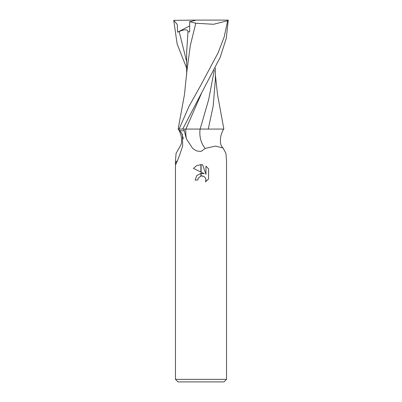 <?xml version="1.0" encoding="UTF-8"?>
<svg xmlns="http://www.w3.org/2000/svg" width="402" height="402" viewBox="0 0 402 402"><rect width="100%" height="100%" fill="white"/><g stroke="black" fill="none" stroke-linecap="round" stroke-linejoin="round"><path stroke-width="0.6" d="M175.463 379.347L178.016 381.9L223.984 381.9L226.537 379.347L175.463 379.347L175.463 161.041L176.076 153.353L181.121 144.504L181.609 141.961L181.438 137.635C181.031 134.871 179.995 132.017 178.347 129.067M226.537 379.347L226.537 161.041L225.924 153.353L223.035 148.006L215.532 146.092L205.241 148.418L201 151.494L196.613 150.956L192.658 148.433L186.387 138.826L183.804 129.067M204.251 173.729L201.106 172.177L201.106 164.644L202.648 164.82L205.96 174.352L205.96 166.187L208.588 168.85L208.588 178.92L205.538 181.845L205.97 180.021L205.658 178.458L204.774 177.136L203.452 176.252L201.106 176.016L201.106 173.322L204.251 173.729L201.106 173.322M200.894 176.066L198.241 178.197L197.809 180.046L198.08 178.553M205.914 179.357L205.538 181.845L208.588 178.92M200.894 172.071L193.412 168.383L196.663 165.639L200.894 164.644L200.894 172.071M201 173.332L196.789 175.568L195.126 180.046L196.754 175.609L200.894 173.347L200.894 176.061M198.241 178.197L200.874 176.071M201 176.041L202.065 175.945M202.121 175.945L203.075 176.116M208.588 168.85L205.96 166.187M202.648 164.82L201.106 164.644M201 164.644L196.714 165.614L193.412 168.383M197.809 180.046L195.126 180.046M178.538 129.067L179.88 130.771L184.111 130.771L179.88 130.771L182.423 134.504L182.679 145.79C180.553 152.675 178.483 158.393 176.463 162.941L175.754 164.388L175.463 161.041M181.292 132.519A28.13 22.879 54.8 0 1 183.277 138.881M177.257 160.855A28.13 22.879 54.8 0 1 175.468 162.323M214.276 70.33L208.648 99.696L200.136 129.067L223.653 129.067C221.999 132.022 220.969 134.881 220.557 137.65L220.391 141.971C220.442 143.328 221.04 146.187 223.035 148.006M200.085 129.067A29.647 24.115 -54.8 0 0 205.241 148.418M205.824 129.067L182.689 129.067L220.226 57.265L226.286 38.21L228.241 20.1L227.648 20.738L224.226 36.803L218.196 52.617L201 84.877L189.005 106.364L179.076 129.067L178.146 129.067L184.443 94.716L186.89 71.094L190.352 45.341L195.784 23.246L213.578 24.271L227.648 20.738M208.261 129.067L213.181 106.098L215.366 79.571L215.361 68.159M215.366 74.797L217.557 94.716L223.854 129.067L221.783 129.067M186.639 68.159L177.121 43.924L173.759 20.341L177.277 24.502L177.548 32.185L179.166 31.522C184.629 29.225 187.573 29.245 188.005 31.587L186.679 51.652L186.634 74.797M187.98 31.803L189.638 31.924L189.684 21.748L196.226 20.1L227.989 20.1M189.553 21.693L196.02 23.276M179.076 129.067L182.689 129.067M173.759 20.341L196.226 20.1M177.548 32.185L189.664 25.939M185.87 129.067A40.934 33.291 -54.8 0 0 186.387 138.826M201.161 94.088L185.91 129.067M179.166 31.522L186.654 61.697"/></g></svg>
